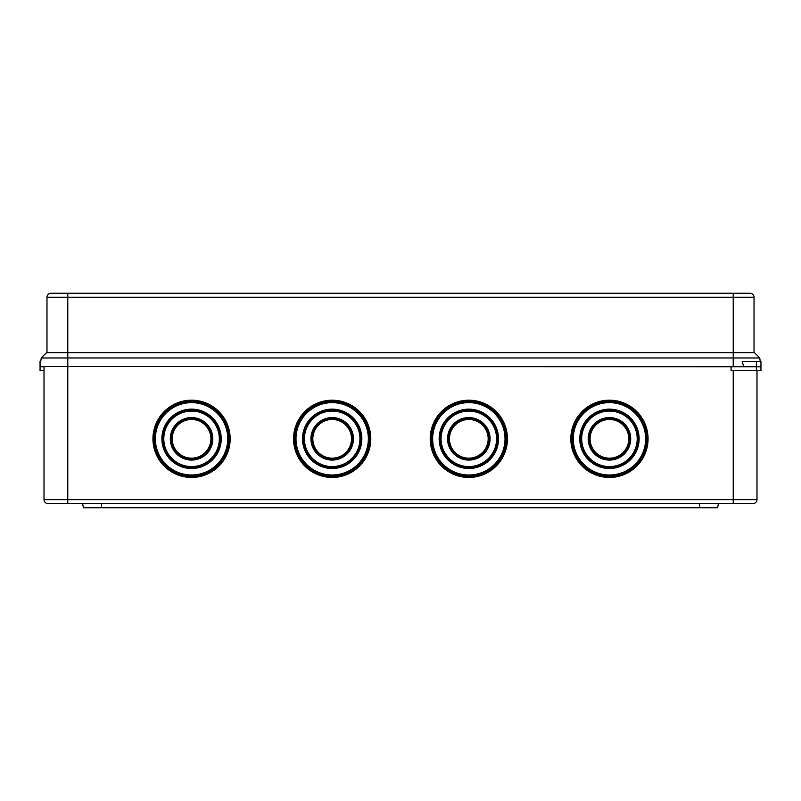 <?xml version="1.0" encoding="UTF-8"?>
<svg xmlns="http://www.w3.org/2000/svg" width="801" height="801" viewBox="0 0 801 801"><rect width="100%" height="100%" fill="white"/><g stroke="black" fill="none" stroke-linecap="round" stroke-linejoin="round"><path stroke-width="1.2" d="M40.1 366.207L40.05 361.381L40.771 361.381M759.748 357.967L41.252 357.967L46.558 352.67L754.442 352.67L759.748 357.967L760.229 361.381M754.021 352.67L754.021 297.221L733.225 297.221L733.225 366.538L760.9 366.538M760.9 361.381L742.167 361.381L743.618 366.538M41.252 357.967L40.05 366.538L67.775 366.538L67.775 499.624L756.985 499.624L756.985 370.493L760.9 370.493M733.225 366.728L67.775 366.538L67.775 297.221L46.979 297.221L46.979 352.67M50.944 293.256L750.056 293.256L733.225 293.256L733.225 297.221L67.775 297.221L67.775 293.256L50.944 293.256A3.965 3.965 0 0 0 46.979 297.221A3.965 3.965 0 0 1 50.944 293.256A3.965 3.965 0 0 0 46.979 297.221M754.021 297.221A3.965 3.965 0 0 0 750.056 293.256A3.965 3.965 0 0 1 754.021 297.221A3.965 3.965 0 0 0 750.056 293.256M351.519 438.818A19.344 19.344 0 0 1 332.175 458.172A19.344 19.344 0 0 1 312.831 438.818A19.344 19.344 0 0 1 332.175 419.474A19.344 19.344 0 0 1 351.519 438.818M312.3 438.818A19.875 19.875 0 0 0 332.175 458.703A19.875 19.875 0 0 0 352.05 438.818A19.875 19.875 0 0 0 332.175 418.943A19.875 19.875 0 0 0 312.3 438.818M353.431 438.818A21.257 21.257 0 0 1 332.175 460.074A21.257 21.257 0 0 1 310.918 438.818A21.257 21.257 0 0 1 332.175 417.571A21.257 21.257 0 0 1 353.431 438.818M311.449 438.818A20.726 20.726 0 0 0 332.175 459.544A20.726 20.726 0 0 0 352.901 438.818A20.726 20.726 0 0 0 332.175 418.102A20.726 20.726 0 0 0 311.449 438.818M210.903 438.818A19.344 19.344 0 0 0 191.559 419.474A19.344 19.344 0 0 0 172.215 438.818A19.344 19.344 0 0 0 191.559 458.172A19.344 19.344 0 0 0 210.903 438.818M171.684 438.818A19.875 19.875 0 0 1 191.559 418.943A19.875 19.875 0 0 1 211.434 438.818A19.875 19.875 0 0 1 191.559 458.703A19.875 19.875 0 0 1 171.684 438.818M212.816 438.818A21.257 21.257 0 0 0 191.559 417.571A21.257 21.257 0 0 0 170.303 438.818A21.257 21.257 0 0 0 191.559 460.074A21.257 21.257 0 0 0 212.816 438.818M170.833 438.818A20.726 20.726 0 0 1 191.559 418.102A20.726 20.726 0 0 1 212.285 438.818A20.726 20.726 0 0 1 191.559 459.544A20.726 20.726 0 0 1 170.833 438.818M488.169 438.818A19.344 19.344 0 0 0 468.825 419.474A19.344 19.344 0 0 0 449.481 438.818A19.344 19.344 0 0 0 468.825 458.172A19.344 19.344 0 0 0 488.169 438.818M448.95 438.818A19.875 19.875 0 0 1 468.825 418.943A19.875 19.875 0 0 1 488.7 438.818A19.875 19.875 0 0 1 468.825 458.703A19.875 19.875 0 0 1 448.95 438.818M490.082 438.818A21.257 21.257 0 0 0 468.825 417.571A21.257 21.257 0 0 0 447.569 438.818A21.257 21.257 0 0 0 468.825 460.074A21.257 21.257 0 0 0 490.082 438.818M448.099 438.818A20.726 20.726 0 0 1 468.825 418.102A20.726 20.726 0 0 1 489.551 438.818A20.726 20.726 0 0 1 468.825 459.544A20.726 20.726 0 0 1 448.099 438.818M628.785 438.818A19.344 19.344 0 0 1 609.441 458.172A19.344 19.344 0 0 1 590.097 438.818A19.344 19.344 0 0 1 609.441 419.474A19.344 19.344 0 0 1 628.785 438.818M589.566 438.818A19.875 19.875 0 0 0 609.441 458.703A19.875 19.875 0 0 0 629.316 438.818A19.875 19.875 0 0 0 609.441 418.943A19.875 19.875 0 0 0 589.566 438.818M630.697 438.818A21.257 21.257 0 0 1 609.441 460.074A21.257 21.257 0 0 1 588.184 438.818A21.257 21.257 0 0 1 609.441 417.571A21.257 21.257 0 0 1 630.697 438.818M588.715 438.818A20.726 20.726 0 0 0 609.441 459.544A20.726 20.726 0 0 0 630.167 438.818A20.726 20.726 0 0 0 609.441 418.102A20.726 20.726 0 0 0 588.715 438.818M496.59 438.818A27.765 27.765 0 0 0 468.825 411.063A27.765 27.765 0 0 0 441.061 438.818A27.765 27.765 0 0 0 468.825 466.582A27.765 27.765 0 0 0 496.59 438.818M440.53 438.818A28.295 28.295 0 0 1 468.825 410.533A28.295 28.295 0 0 1 497.121 438.818A28.295 28.295 0 0 1 468.825 467.113A28.295 28.295 0 0 1 440.53 438.818M498.502 438.818A29.667 29.667 0 0 0 468.825 409.151A29.667 29.667 0 0 0 439.158 438.818A29.667 29.667 0 0 0 468.825 468.495A29.667 29.667 0 0 0 498.502 438.818M439.689 438.818A29.136 29.136 0 0 1 468.825 409.681A29.136 29.136 0 0 1 497.972 438.818A29.136 29.136 0 0 1 468.825 467.964A29.136 29.136 0 0 1 439.689 438.818M219.324 438.818A27.765 27.765 0 0 0 191.559 411.063A27.765 27.765 0 0 0 163.794 438.818A27.765 27.765 0 0 0 191.559 466.582A27.765 27.765 0 0 0 219.324 438.818M163.264 438.818A28.295 28.295 0 0 1 191.559 410.533A28.295 28.295 0 0 1 219.854 438.818A28.295 28.295 0 0 1 191.559 467.113A28.295 28.295 0 0 1 163.264 438.818M221.226 438.818A29.667 29.667 0 0 0 191.559 409.151A29.667 29.667 0 0 0 161.882 438.818A29.667 29.667 0 0 0 191.559 468.495A29.667 29.667 0 0 0 221.226 438.818M162.413 438.818A29.136 29.136 0 0 1 191.559 409.681A29.136 29.136 0 0 1 220.696 438.818A29.136 29.136 0 0 1 191.559 467.964A29.136 29.136 0 0 1 162.413 438.818M359.939 438.818A27.765 27.765 0 0 1 332.175 466.582A27.765 27.765 0 0 1 304.41 438.818A27.765 27.765 0 0 1 332.175 411.063A27.765 27.765 0 0 1 359.939 438.818M303.879 438.818A28.295 28.295 0 0 0 332.175 467.113A28.295 28.295 0 0 0 360.47 438.818A28.295 28.295 0 0 0 332.175 410.533A28.295 28.295 0 0 0 303.879 438.818M361.842 438.818A29.667 29.667 0 0 1 332.175 468.495A29.667 29.667 0 0 1 302.498 438.818A29.667 29.667 0 0 1 332.175 409.151A29.667 29.667 0 0 1 361.842 438.818M303.028 438.818A29.136 29.136 0 0 0 332.175 467.964A29.136 29.136 0 0 0 361.311 438.818A29.136 29.136 0 0 0 332.175 409.681A29.136 29.136 0 0 0 303.028 438.818M637.206 438.818A27.765 27.765 0 0 1 609.441 466.582A27.765 27.765 0 0 1 581.676 438.818A27.765 27.765 0 0 1 609.441 411.063A27.765 27.765 0 0 1 637.206 438.818M581.146 438.818A28.295 28.295 0 0 0 609.441 467.113A28.295 28.295 0 0 0 637.736 438.818A28.295 28.295 0 0 0 609.441 410.533A28.295 28.295 0 0 0 581.146 438.818M639.118 438.818A29.667 29.667 0 0 1 609.441 468.495A29.667 29.667 0 0 1 579.774 438.818A29.667 29.667 0 0 1 609.441 409.151A29.667 29.667 0 0 1 639.118 438.818M580.304 438.818A29.136 29.136 0 0 0 609.441 467.964A29.136 29.136 0 0 0 638.587 438.818A29.136 29.136 0 0 0 609.441 409.681A29.136 29.136 0 0 0 580.304 438.818M570.823 438.818A38.618 38.618 0 0 0 609.441 477.446A38.618 38.618 0 0 0 648.059 438.818A38.618 38.618 0 0 0 609.441 400.2A38.618 38.618 0 0 0 570.823 438.818M571.884 438.818A37.557 37.557 0 0 0 609.441 476.385A37.557 37.557 0 0 0 646.998 438.818A37.557 37.557 0 0 0 609.441 401.261A37.557 37.557 0 0 0 571.884 438.818M152.941 438.818A38.618 38.618 0 0 1 191.559 400.2A38.618 38.618 0 0 1 230.177 438.818A38.618 38.618 0 0 1 191.559 477.446A38.618 38.618 0 0 1 152.941 438.818M154.002 438.818A37.557 37.557 0 0 1 191.559 401.261A37.557 37.557 0 0 1 229.116 438.818A37.557 37.557 0 0 1 191.559 476.385A37.557 37.557 0 0 1 154.002 438.818M430.207 438.818A38.618 38.618 0 0 1 468.825 400.2A38.618 38.618 0 0 1 507.444 438.818A38.618 38.618 0 0 1 468.825 477.446A38.618 38.618 0 0 1 430.207 438.818M431.268 438.818A37.557 37.557 0 0 1 468.825 401.261A37.557 37.557 0 0 1 506.382 438.818A37.557 37.557 0 0 1 468.825 476.385A37.557 37.557 0 0 1 431.268 438.818M293.556 438.818A38.618 38.618 0 0 0 332.175 477.446A38.618 38.618 0 0 0 370.793 438.818A38.618 38.618 0 0 0 332.175 400.2A38.618 38.618 0 0 0 293.556 438.818M294.618 438.818A37.557 37.557 0 0 0 332.175 476.385A37.557 37.557 0 0 0 369.732 438.818A37.557 37.557 0 0 0 332.175 401.261A37.557 37.557 0 0 0 294.618 438.818M756.384 370.493L756.384 366.728L731.083 366.728L731.083 370.493L756.985 370.493M756.384 366.728L760.9 366.728M645.626 438.818A36.175 36.175 0 0 1 609.441 475.003A36.175 36.175 0 0 1 573.266 438.818A36.175 36.175 0 0 1 609.441 402.643A36.175 36.175 0 0 1 645.626 438.818M572.735 438.818A36.706 36.706 0 0 0 609.441 475.534A36.706 36.706 0 0 0 646.157 438.818A36.706 36.706 0 0 0 609.441 402.112A36.706 36.706 0 0 0 572.735 438.818M227.734 438.818A36.175 36.175 0 0 0 191.559 402.643A36.175 36.175 0 0 0 155.374 438.818A36.175 36.175 0 0 0 191.559 475.003A36.175 36.175 0 0 0 227.734 438.818M154.843 438.818A36.706 36.706 0 0 1 191.559 402.112A36.706 36.706 0 0 1 228.265 438.818A36.706 36.706 0 0 1 191.559 475.534A36.706 36.706 0 0 1 154.843 438.818M505.01 438.818A36.175 36.175 0 0 0 468.825 402.643A36.175 36.175 0 0 0 432.65 438.818A36.175 36.175 0 0 0 468.825 475.003A36.175 36.175 0 0 0 505.01 438.818M432.119 438.818A36.706 36.706 0 0 1 468.825 402.112A36.706 36.706 0 0 1 505.541 438.818A36.706 36.706 0 0 1 468.825 475.534A36.706 36.706 0 0 1 432.119 438.818M368.35 438.818A36.175 36.175 0 0 1 332.175 475.003A36.175 36.175 0 0 1 295.99 438.818A36.175 36.175 0 0 1 332.175 402.643A36.175 36.175 0 0 1 368.35 438.818M295.459 438.818A36.706 36.706 0 0 0 332.175 475.534A36.706 36.706 0 0 0 368.881 438.818A36.706 36.706 0 0 0 332.175 402.112A36.706 36.706 0 0 0 295.459 438.818M44.015 366.538L44.015 499.624A3.965 3.965 0 0 0 47.97 503.589L67.775 503.589L67.775 499.624L44.015 499.624A3.965 3.965 0 0 0 47.97 503.589A3.965 3.965 0 0 1 44.015 499.624M756.985 499.624A3.965 3.965 0 0 1 753.03 503.589A3.965 3.965 0 0 0 756.985 499.624A3.965 3.965 0 0 1 753.03 503.589L67.775 503.589M44.015 366.728L40.05 366.728L40.05 370.493L44.015 370.493M718.367 503.589L717.636 507.744L83.364 507.744L82.633 503.589M756.384 361.381L756.384 366.538M733.225 370.493L733.225 503.589M101.447 507.744L101.447 503.589M699.553 507.744L699.553 503.589M40.05 361.381L40.05 366.538M760.95 361.381L760.95 366.538M40.05 370.493L40.05 366.728M760.95 370.493L760.95 366.728"/></g></svg>
